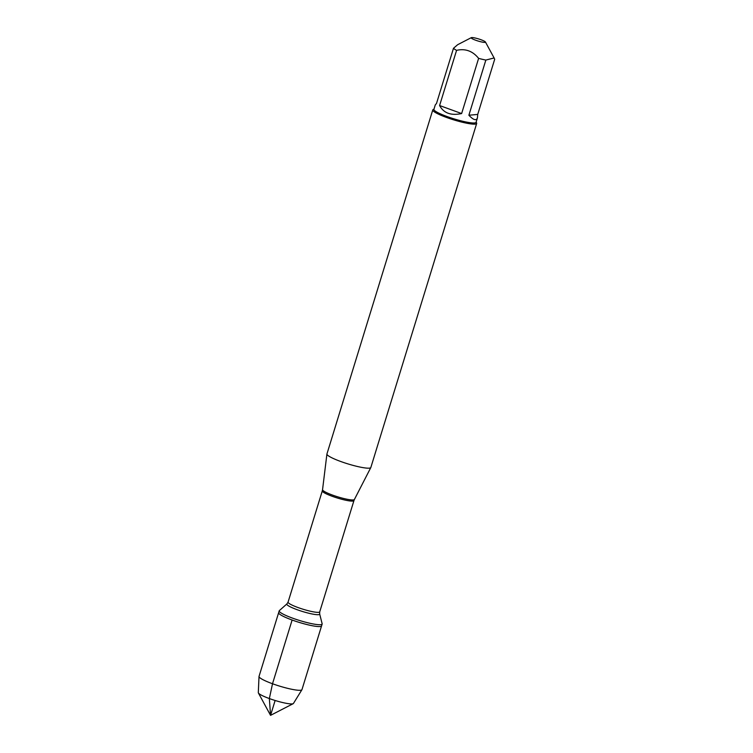 <?xml version="1.0" encoding="UTF-8"?>
<svg xmlns="http://www.w3.org/2000/svg" width="753" height="753" viewBox="0 0 753 753"><rect width="100%" height="100%" fill="white"/><g stroke="black" fill="none" stroke-linecap="round" stroke-linejoin="round"><path stroke-width="1.13" d="M292.682 618.185A22.468 3.247 -162.9 0 1 279.203 610.843A22.468 3.247 -162.9 0 1 279.372 610.589L286.94 603.887A17.178 2.475 -162.9 0 0 297.124 609.695A17.178 2.475 -162.9 0 0 319.658 613.949L322.143 623.757A22.468 3.247 -162.9 0 1 322.143 624.049A22.468 3.247 -162.9 0 1 292.682 618.185M292.117 620.02A22.468 3.247 17.1 0 0 321.578 625.884A22.468 3.247 -162.9 0 1 299.157 622.383A22.468 3.247 -162.9 0 1 278.638 612.678A22.468 3.247 17.1 0 0 292.117 620.02L272.511 683.743L269.358 698.558L270.553 715.35L275.127 700.488M479.859 41.537A7.464 1.082 17.1 0 0 485.431 41.999A7.464 1.082 17.1 0 0 480.988 39.73A7.464 1.082 17.1 0 0 471.312 37.65A7.464 1.082 17.1 0 0 479.859 41.537M471.312 37.65L457.655 44.7L453.485 48.286A22.053 3.181 17.1 0 0 456.582 50.357C465.363 48.352 472.705 51.025 478.616 58.376A22.053 3.181 17.1 0 0 485.854 60.061L494.1 57.962L494.693 59.242L477.722 114.418L468.884 115.237C473.439 120.066 476.291 120.941 477.44 117.863L477.722 114.418M477.44 117.863L476.065 122.315A22.053 3.181 -162.9 0 1 454.059 118.88A22.053 3.181 -162.9 0 1 433.916 109.354L435.281 104.893L436.505 103.453L453.485 48.286M485.854 60.061L468.884 115.237M456.582 50.357L439.601 105.533C443.686 113.148 451.028 115.821 461.636 113.552L478.616 58.376M432.768 109.947L326.934 453.974A22.966 3.313 17.1 0 0 326.915 454.059A22.966 3.313 17.1 0 0 347.914 463.895A22.966 3.313 17.1 0 0 370.815 467.557A22.966 3.313 17.1 0 0 370.843 467.481L476.677 123.454A22.966 3.313 -162.9 0 1 446.548 117.459A22.966 3.313 -162.9 0 1 432.768 109.947A22.966 3.313 -162.9 0 1 433.144 109.562L433.982 109.129M476.131 122.099L476.583 122.927A22.966 3.313 -162.9 0 1 476.677 123.454M461.636 113.552L439.601 105.533M279.203 610.843L259.032 676.401A22.468 3.247 17.1 0 0 259.013 676.523A22.468 3.247 17.1 0 0 279.551 686.105A22.468 3.247 17.1 0 0 301.925 689.72A22.468 3.247 17.1 0 0 301.981 689.607L322.143 624.049M259.013 676.523L258.307 692.647A18.392 2.654 17.1 0 0 258.401 692.976A18.392 2.654 17.1 0 0 269.358 698.558A18.392 2.654 17.1 0 0 293.19 703.679A18.392 2.654 17.1 0 0 293.444 703.453L301.925 689.72M326.915 454.059L322.548 489.714A16.66 2.41 17.1 0 0 332.553 495.098A16.66 2.41 17.1 0 0 354.39 499.503L370.815 467.557M319.714 611.86L353.938 500.613A16.557 2.391 -162.9 0 1 332.224 496.293A16.557 2.391 -162.9 0 1 322.293 490.881L288.07 602.127A16.557 2.391 17.1 0 0 298 607.539A16.557 2.391 17.1 0 0 319.714 611.86L319.658 613.949M485.431 41.999L494.109 57.962M288.07 602.127L286.94 603.887M322.548 489.714L322.293 490.881M353.938 500.613L354.39 499.503M258.401 692.976L270.553 715.35L293.19 703.679"/></g></svg>
